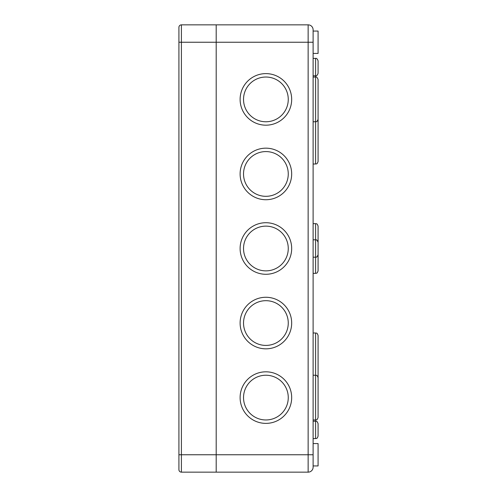 <?xml version="1.0" encoding="UTF-8"?>
<svg xmlns="http://www.w3.org/2000/svg" width="497" height="497" viewBox="0 0 497 497"><rect width="100%" height="100%" fill="white"/><g stroke="black" fill="none" stroke-linecap="round" stroke-linejoin="round"><path stroke-width="0.75" d="M243.53 99.4A22.365 22.365 0 0 1 277.077 80.029A22.365 22.365 0 0 1 277.077 118.771A22.365 22.365 0 0 1 243.53 99.4M243.53 173.95A22.365 22.365 0 0 1 277.077 154.579A22.365 22.365 0 0 1 277.077 193.321A22.365 22.365 0 0 1 243.53 173.95M243.53 248.5A22.365 22.365 0 0 1 277.077 229.129A22.365 22.365 0 0 1 277.077 267.871A22.365 22.365 0 0 1 243.53 248.5M243.53 323.05A22.365 22.365 0 0 1 277.077 303.679A22.365 22.365 0 0 1 277.077 342.421A22.365 22.365 0 0 1 243.53 323.05M243.53 397.6A22.365 22.365 0 0 1 277.077 378.229A22.365 22.365 0 0 1 277.077 416.971A22.365 22.365 0 0 1 243.53 397.6M313.11 419.965L315.595 419.965C316.328 419.487 316.9 420.878 318.08 417.48L318.08 377.72C316.9 374.322 316.328 375.713 315.595 375.235L315.595 438.602C316.328 438.124 316.9 439.516 318.08 436.117L318.08 423.692C316.9 420.294 316.328 421.686 315.595 421.207L313.11 421.207M313.11 121.765L315.595 121.765C316.191 121.293 316.732 122.815 318.08 119.28L318.08 79.52C317.328 77.476 316.502 76.644 315.595 77.035L315.595 164.01C316.322 163.532 316.887 164.929 318.08 161.525L318.08 116.795M318.08 380.205L318.08 335.475C316.9 332.077 316.328 333.468 315.595 332.99L315.595 375.235L313.11 375.235M313.11 75.792L315.595 75.792C316.564 76.128 317.39 75.296 318.08 73.307L318.08 60.883C317.39 58.894 316.564 58.062 315.595 58.397L315.595 77.035L313.11 77.035M318.08 244.772L318.08 226.135C316.837 222.687 316.266 224.116 315.595 223.65L315.595 273.35C316.328 272.872 316.9 274.263 318.08 270.865L318.08 244.772M318.08 252.227L318.08 254.712C316.334 258.701 316.372 256.458 315.595 257.197L313.11 257.197M313.11 53.427L318.08 53.427L318.08 31.062L313.11 31.062L313.11 42.245L313.11 29.82A4.97 4.97 0 0 0 308.14 24.85A4.97 4.97 0 0 1 313.11 29.82A4.97 4.97 0 0 0 308.14 24.85L308.14 42.245L313.11 42.245L313.11 454.755L308.14 454.755L308.14 472.15A4.97 4.97 0 0 0 313.11 467.18L313.11 454.755M313.11 465.938L318.08 465.938L318.08 443.572L313.11 443.572M240.113 99.4A25.782 25.782 0 0 1 278.786 77.072A25.782 25.782 0 0 1 278.786 121.728A25.782 25.782 0 0 1 240.113 99.4M240.113 173.95A25.782 25.782 0 0 1 278.786 151.622A25.782 25.782 0 0 1 278.786 196.278A25.782 25.782 0 0 1 240.113 173.95M240.113 248.5A25.782 25.782 0 0 1 278.786 226.172A25.782 25.782 0 0 1 278.786 270.828A25.782 25.782 0 0 1 240.113 248.5M240.113 323.05A25.782 25.782 0 0 1 278.786 300.722A25.782 25.782 0 0 1 278.786 345.378A25.782 25.782 0 0 1 240.113 323.05M240.113 397.6A25.782 25.782 0 0 1 278.786 375.272A25.782 25.782 0 0 1 278.786 419.928A25.782 25.782 0 0 1 240.113 397.6M178.92 454.755L178.92 469.665A2.485 2.485 0 0 0 181.405 472.15L181.405 454.755L178.92 454.755L178.92 27.335A2.485 2.485 0 0 1 181.405 24.85A2.485 2.485 0 0 0 178.92 27.335A2.485 2.485 0 0 1 181.405 24.85L216.195 24.85L216.195 42.245L216.195 24.85L308.14 24.85M181.405 472.15A2.485 2.485 0 0 1 178.92 469.665A2.485 2.485 0 0 0 181.405 472.15L216.195 472.15L216.195 42.245L216.195 472.15L308.14 472.15A4.97 4.97 0 0 0 313.11 467.18M178.92 42.245L308.14 42.245L308.14 454.755L181.405 454.755L181.405 24.85M313.11 164.01L315.595 164.01M313.11 332.99L315.595 332.99M313.11 438.602L315.595 438.602C316.328 438.124 316.9 439.516 318.08 436.117M313.11 58.397L315.595 58.397C316.564 58.062 317.39 58.894 318.08 60.883M313.11 239.802L315.595 239.802C316.372 240.542 316.334 238.299 318.08 242.287M313.11 223.65L315.595 223.65M313.11 273.35L315.595 273.35"/></g></svg>
